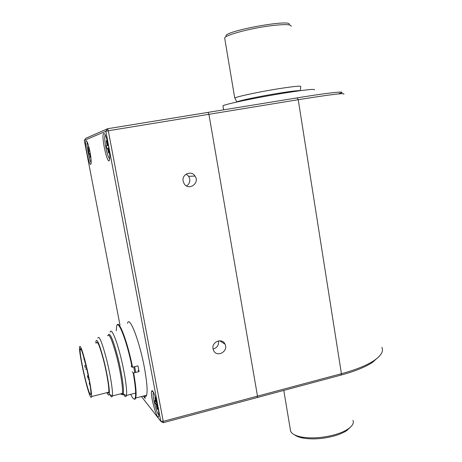 <?xml version="1.0" encoding="UTF-8"?>
<svg xmlns="http://www.w3.org/2000/svg" width="462" height="462" viewBox="0 0 462 462"><rect width="100%" height="100%" fill="white"/><g stroke="black" fill="none" stroke-linecap="round" stroke-linejoin="round"><path stroke-width="0.69" d="M134.65 366.695L135.718 372.43M134.783 372.667L133.714 366.926M123.29 393.872L124.266 395.536C125.248 396.922 125.935 396.95 126.328 395.634L126.374 395.472C127.535 391.17 124.676 371.997 120.23 354.856C115.795 337.664 111.157 327.593 110.141 332.195M108.431 334.8C110.089 332.588 113.207 340.009 117.781 357.062C121.783 372.811 124.307 389.968 123.256 393.745C122.915 395.027 122.291 395.027 121.391 393.739L121.333 393.659M120.709 393.815C121.466 394.733 121.985 394.623 122.286 393.48L122.303 393.41C123.296 389.501 120.663 372.089 116.649 356.508C112.07 339.697 109.055 332.802 107.611 335.81M121.402 393.791C122.291 395.062 122.909 395.085 123.256 393.855C124.342 390.165 121.812 372.903 117.781 357.039C113.173 339.87 110.043 332.455 108.397 334.794M151.958 390.806L151.929 391.245M135.741 372.424L134.673 366.689M85.366 367.873L84.69 365.667L85.366 367.873M89.894 385.227L89.195 382.946L89.894 385.227M84.488 360.556L83.813 358.35L84.488 360.556M88.011 378.13L87.318 375.883L88.011 378.13M88.791 378.274L89.449 381.797M90.436 396.529C87.11 390.95 78.632 352.327 79.539 346.939C80.261 344.496 82.461 350.531 86.14 365.038C89.397 378.436 91.926 393.295 91.528 396.552C91.407 397.649 91.037 397.638 90.436 396.529M89.882 393.78C86.943 388.917 79.377 354.458 80.186 349.682C80.561 340.881 91.88 387.456 90.847 393.78C90.737 394.744 90.413 394.744 89.882 393.78M106.97 392.654L107.785 394.213C108.535 395.391 109.026 395.385 109.257 394.196C109.973 390.656 107.427 374.63 103.806 360.244C99.694 344.692 97.089 338.288 95.992 341.02L95.877 343.099M96.466 342.966C97.494 340.465 99.907 346.408 103.707 360.799C107.051 374.093 109.407 388.9 108.749 392.203C108.558 393.22 108.166 393.324 107.565 392.504M109.933 394.588L110.684 395.963C111.515 397.262 112.064 397.262 112.335 395.974L112.341 395.94C113.161 392.065 110.418 374.613 106.456 358.962C101.963 342.071 99.093 335.112 97.846 338.086M116.28 330.769L116.586 326.53C117.885 318.075 126.796 340.638 132.097 367.221L132.559 367.209C127.518 341.92 119.017 319.45 117.146 325.208M132.496 393.907L133.743 393.589M132.242 371.794L133.206 372.95C135.505 386.099 136.163 394.461 135.17 398.025C134.344 400.132 132.86 398.914 130.717 394.363M127.541 323.354C129.435 314.645 140.096 342.538 144.854 370.166C147.06 383.015 147.638 391.372 146.598 395.235C146.079 396.783 145.264 396.997 144.156 395.865M132.559 367.209L137.982 365.875L139.079 371.598L133.662 372.944C135.926 385.828 136.613 394.19 135.73 398.025L135.043 399.237L133.911 399.001M131.144 366.1L132.097 367.221M133.206 372.95L133.662 372.944M139.079 371.598L138.005 370.374M291.181 26.317C291.505 24.209 284.292 24.07 269.537 25.912C249.295 28.557 225.265 35.106 224.648 37.93L224.78 38.71M288.987 24.832C294.502 18.093 221.61 31.404 226.149 36.279M236.521 102.085L236.74 101.958C238.733 100.681 261.29 95.986 279.857 93.041C291.736 91.176 298.498 90.396 300.15 90.702M235.187 98.493L234.95 97.967C236.96 96.546 260.32 91.591 279.579 88.577C293.422 86.44 300.473 85.741 300.739 86.481L300.306 90.679M294.433 434.759C296.333 436.255 299.255 437.37 303.193 438.109C312.838 439.645 323.29 438.888 334.557 435.845C339.657 434.349 343.757 432.565 346.864 430.486L350.75 426.876M290.269 429.129L290.621 431.225C291.897 433.933 295.616 435.88 301.778 437.069C312 438.686 323.094 437.884 335.054 434.655C340.465 433.073 344.814 431.185 348.105 428.984C352.448 425.964 354.077 423.082 352.991 420.339M223.013 106.225L222.95 105.844C224.07 104.331 257.542 97.326 285.464 92.891C305.59 89.744 315.257 88.739 314.46 89.871M343.867 94.161C345.449 92.723 330.238 94.571 298.238 99.7L208.922 114.305L207.987 112.393L297.147 97.88C332.917 92.036 349.838 90.581 338.606 93.757M379.238 356.352L372.395 362.451C365.171 367.151 354.66 371.379 340.875 375.132L257.155 397.545L257.496 396.142L341.418 373.712C355.596 369.854 366.383 365.523 373.793 360.724C381.121 355.775 383.812 351.311 381.872 347.343M141.464 396.552L160.799 421.286L105.85 131.248L84.303 140.408L85.741 138.317L107.565 128.742L207.987 112.393L208.922 114.305L257.496 396.142L257.155 397.545L163.155 422.718L163.242 421.332L257.496 396.142L208.922 114.305L108.31 130.758L163.242 421.332L160.799 421.286L163.155 422.718M186.14 174.116L188.692 176.34L189.743 178.956C190.119 182.005 189.045 184.338 186.515 185.943M183.137 181.144C181.572 174.238 191.395 170.056 195.01 176.051C200.208 183.223 188.461 191.332 184.055 183.57L183.137 181.144M213.057 348.862C211.463 341.782 222.257 337.572 225.011 344.161C228.84 351.443 216.614 358.044 213.508 350.329L213.057 348.862M218.439 340.898L218.52 341.291C218.792 345.357 216.978 347.938 213.092 349.041M84.303 140.408L119.993 325.092M105.85 131.248L108.31 130.758L107.565 128.742L105.85 131.248M152.535 391.597L152.552 390.979M143.312 396.078L145.16 398.411L144.646 395.738M157.969 407.259C158.778 411.642 159.02 414.622 158.709 416.187C157.461 422.176 149.832 394.64 151.721 391.123C152.547 388.513 156.277 398.03 157.969 407.259M108.535 146.367C109.685 152.778 110.02 157.259 109.54 159.817C108.01 166.828 101.259 138.051 103.407 133.726C104.753 132.438 106.462 136.654 108.535 146.367M89.992 151.963C91.043 157.698 91.389 161.59 91.031 163.652C89.911 168.925 84.286 144.023 85.886 140.91C86.885 140.084 88.254 143.769 89.992 151.963M105.324 135.008L105.001 135.533C103.598 138.941 107.629 158.633 109.719 158.593M108.968 152.506L108.535 152.98L107.606 148.487L106.976 148.666L106.381 145.518L107.022 145.305L106.993 144.843L106.22 140.771L106.803 141.077M108.252 144.935L107.646 145.126L106.71 140.604L106.22 140.771M108.847 148.129L108.229 148.325L109.032 152.858L108.535 152.98M108.83 148.013L106.976 148.666M108.362 145.472L106.381 145.518M153.494 392.359L153.315 392.7C152.212 395.229 156.064 411.769 158.356 414.304L158.847 414.72M157.455 408.229L157.04 408.685L156.335 404.96L155.33 403.413L154.782 400.519L155.648 401.518L154.914 397.47L155.561 398.244L156.272 401.992L157.132 403.355M157.808 406.433L156.965 405.451L157.698 409.494L157.04 408.685M156.918 403.101L155.33 403.413M87.353 142.244L87.272 142.435C86.244 144.831 89.484 161.319 91.176 162.306M90.627 157.207L90.304 157.559L89.501 153.69L89.033 153.823L88.282 147.055L88.71 147.28M89.744 150.727L89.322 150.439L88.646 146.928L88.282 147.055M90.269 153.471L90.003 153.967L90.673 157.467L90.304 157.559M90.257 153.396L89.033 153.823M89.819 151.086L88.513 151.114M297.147 97.88L298.238 99.7L341.418 373.712L340.875 375.132M108.247 148.302L108.841 148.088M108.836 148.048L107.606 148.487M108.258 148.752L107.767 148.926M108.327 145.328L107.005 145.322M106.993 144.843L107.519 144.843M107.646 145.126L108.293 145.137M156.999 405.451L157.542 405.168M157.282 403.99L156.162 404.423M157.409 404.55L156.335 404.96M156.179 401.495L155.648 401.518L156.179 401.501M155.625 401.207L156.121 401.189M90.257 153.419L89.501 153.69M89.998 153.938L89.634 154.071M89.795 150.97L88.981 150.97L89.79 150.953M88.952 150.554L89.345 150.554M89.449 150.82L89.767 150.826M126.374 395.472L135.626 393.11M122.286 393.48L123.256 393.745M123.256 393.855L126.328 395.634M85.955 365.361L84.76 365.65M86.81 368.959L85.557 369.265M89.628 382.842L89.264 382.929M85.077 361.885L84.685 361.977M88.265 375.652L87.387 375.866M88.82 379.354L88.202 379.51M81.035 349.48L80.186 349.682M91.528 396.552L108.749 392.203M109.257 394.196L112.335 395.974M112.341 395.94L122.303 393.41M146.598 395.235L135.73 398.025M135.17 398.025L135.643 398.302M224.648 37.93L234.742 98.1M283.778 390.419L290.621 431.225M222.95 105.844L223.631 109.846M236.74 101.958L234.95 97.967M346.864 430.486L348.105 428.984M303.193 438.109L301.778 437.069M372.395 362.451L373.793 360.724M188.692 176.34L195.01 176.051M219.704 340.777L225.011 344.161M107.022 145.305L108.327 145.305M157.542 405.151L156.988 405.44"/></g></svg>
